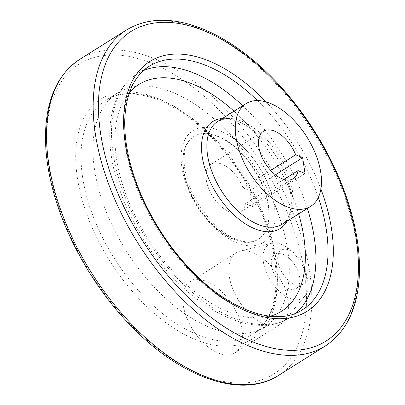 <?xml version="1.0" encoding="UTF-8"?>
<svg xmlns="http://www.w3.org/2000/svg" width="405" height="405" viewBox="0 0 405 405"><rect width="100%" height="100%" fill="white"/><g stroke="black" fill="none" stroke-linecap="round" stroke-linejoin="round"><path stroke-width="0.3" stroke-dasharray="2.02 1.52" d="M283.034 254.279A20.164 11.203 -122.2 0 1 298.065 271.33A20.164 11.203 -122.2 0 1 296.323 288.436A20.164 11.203 -122.2 0 1 276.104 277.334A20.164 11.203 -122.2 0 1 274.853 254.305A20.164 11.203 -122.2 0 1 283.034 254.279M302.945 263.776A20.164 11.203 57.8 0 0 289.504 250.209A20.164 11.203 57.8 0 0 281.323 250.234A20.164 11.203 57.8 0 0 282.579 273.264A20.164 11.203 57.8 0 0 302.793 284.366A20.164 11.203 57.8 0 0 305.517 280.999L306.119 279.369A20.164 11.203 -122.2 0 0 304.115 265.938L302.945 263.776A182.954 101.64 -122.2 0 0 153.368 63.924A182.954 101.64 -122.2 0 0 48.261 162.719A182.954 101.64 -122.2 0 0 194.977 372.038A182.954 101.64 -122.2 0 0 305.517 280.999M304.115 265.938A183.966 102.202 -122.2 0 1 306.119 279.369M263.473 131.271L210.914 164.329A28.006 15.557 57.8 0 1 243.091 187.834L250.087 190.755L252.452 206.58L245.46 203.659L283.961 179.44M210.914 164.329A28.006 15.557 57.8 0 0 212.655 196.314A28.006 15.557 57.8 0 0 240.732 211.739A28.006 15.557 57.8 0 0 245.46 203.659M218.133 136.596A60.674 33.706 -122.2 0 1 263.366 187.915A60.674 33.706 -122.2 0 1 258.127 239.39A60.674 33.706 -122.2 0 1 197.291 205.978A60.674 33.706 -122.2 0 1 193.519 136.672A60.674 33.706 -122.2 0 1 218.133 136.596M173.623 92.74A138.151 76.747 -122.2 0 1 221.494 125.869A138.151 76.747 -122.2 0 1 279.982 218.852A138.151 76.747 -122.2 0 1 264.683 326.794A138.151 76.747 -122.2 0 1 126.163 250.715A138.151 76.747 -122.2 0 1 117.572 92.912A138.151 76.747 -122.2 0 1 173.623 92.74M250.087 190.755L275.43 174.813M252.452 206.58L305.011 173.522M243.091 187.834L270.722 170.454M207.238 281.693A42.004 23.338 -122.2 0 1 238.555 317.221A42.004 23.338 -122.2 0 1 234.925 352.856A42.004 23.338 -122.2 0 1 192.81 329.726A42.004 23.338 -122.2 0 1 190.198 281.743A42.004 23.338 -122.2 0 1 207.238 281.693M253.262 252.745A42.004 23.338 -122.2 0 1 283.156 284.887A42.004 23.338 -122.2 0 1 284.123 321.109A42.004 23.338 -122.2 0 1 280.949 323.909A42.004 23.338 -122.2 0 1 238.834 300.778A42.004 23.338 -122.2 0 1 236.221 252.796A42.004 23.338 -122.2 0 1 240.119 251.146A42.004 23.338 -122.2 0 1 253.262 252.745M281.566 244.473A31.727 17.623 -122.2 0 1 304.145 268.753A31.727 17.623 -122.2 0 1 304.874 296.111A31.727 17.623 -122.2 0 1 270.667 280.756A31.727 17.623 -122.2 0 1 271.639 243.268A31.727 17.623 -122.2 0 1 281.566 244.473M218.452 136.399A60.674 33.706 -122.2 0 1 263.685 187.718A60.674 33.706 -122.2 0 1 258.446 239.193A60.674 33.706 -122.2 0 1 197.61 205.78A60.674 33.706 -122.2 0 1 193.838 136.475A60.674 33.706 -122.2 0 1 218.452 136.399M219.702 130.612A66.066 36.703 -122.2 0 1 242.595 146.453A66.066 36.703 -122.2 0 1 270.565 190.922A66.066 36.703 -122.2 0 1 244.256 245.111A66.066 36.703 -122.2 0 1 182.787 172.221A66.066 36.703 -122.2 0 1 219.702 130.612M161.671 100.258A138.151 76.747 -122.2 0 1 264.662 217.105A138.151 76.747 -122.2 0 1 252.73 334.312A138.151 76.747 -122.2 0 1 114.21 258.233A138.151 76.747 -122.2 0 1 105.624 100.43A138.151 76.747 -122.2 0 1 161.671 100.258M158.573 98.744A141.882 78.823 -122.2 0 1 271.421 315.06A141.882 78.823 -122.2 0 1 99.65 243.273A141.882 78.823 -122.2 0 1 158.573 98.744M79.78 59.343A186.69 103.715 -122.2 0 1 155.525 59.105A186.69 103.715 -122.2 0 1 294.703 217.009A186.69 103.715 -122.2 0 1 278.574 375.4M126.426 30.005A186.69 103.715 -122.2 0 1 202.171 29.767A186.69 103.715 -122.2 0 1 341.349 187.672A186.69 103.715 -122.2 0 1 325.22 346.062M222.497 118.447A63.236 35.129 -122.2 0 1 238.413 121.465A63.236 35.129 -122.2 0 1 260.329 136.632A63.236 35.129 -122.2 0 1 287.099 179.192A63.236 35.129 -122.2 0 1 287.104 221.165M234.039 111.188A133.959 74.419 -122.2 0 1 239.628 116.432L260.329 136.632C253.196 129.737 246.119 124.821 239.092 121.875C233.002 119.419 227.797 118.574 223.479 119.338L217.662 121.485A60.674 33.706 -122.2 0 1 242.281 121.409A60.674 33.706 -122.2 0 1 287.515 172.727A60.674 33.706 -122.2 0 1 282.27 224.203C285.712 222.148 288.259 218.386 289.909 212.934L291.134 205.791C291.716 197.954 290.375 189.084 287.099 179.192L296.339 206.596A133.959 74.419 -122.2 0 1 298.647 213.906M239.628 116.432A133.959 74.419 -122.2 0 1 296.339 206.596C284.335 172.201 265.432 142.145 239.628 116.432M270.16 316.239A133.959 74.419 -122.2 0 1 147.187 237.492A133.959 74.419 -122.2 0 1 129.458 92.548M242.747 105.71A143.846 79.912 -122.2 0 1 307.36 208.428M296.131 313.04A143.846 79.912 -122.2 0 1 290.309 317.404A143.846 79.912 -122.2 0 1 146.078 238.191A143.846 79.912 -122.2 0 1 137.138 73.882A143.846 79.912 -122.2 0 1 143.593 70.526M257.428 100.572A143.846 79.912 -122.2 0 1 318.345 197.422M302.408 309.795A143.846 79.912 -122.2 0 1 158.178 230.582A143.846 79.912 -122.2 0 1 149.237 66.273L137.138 73.882C125.373 81.491 117.354 93.059 113.081 108.575C108.029 127.691 108.717 149.734 115.141 174.707C121.141 197.508 131.048 219.758 144.863 241.441C184.614 304.99 251.875 342.838 290.309 317.404L302.408 309.795M266.09 101.903A147.577 81.987 -122.2 0 1 320.892 189.034M296.323 288.436L302.793 284.366M274.853 254.305L281.323 250.234M258.127 239.39L258.446 239.193C254.542 241.689 249.607 242.438 243.628 241.446C227.681 238.115 212.564 225.631 198.273 203.988C188.183 187.039 183.465 171.259 184.118 156.639C185.976 141.629 189.773 139.765 193.838 136.475L193.519 136.672M221.494 125.869L242.595 146.453C255.327 159.13 264.652 173.953 270.565 190.922L279.982 218.852M117.572 92.912L105.624 100.43C119.743 91.677 137.791 91.712 159.757 100.536C171.76 105.568 183.814 113.096 195.924 123.12C225.17 147.192 251.475 185.024 265.067 222.618C273.213 245.111 276.893 265.807 276.119 284.7C274.696 308.726 266.9 325.261 252.73 334.312L264.683 326.794M293.291 178.676L240.732 211.739M234.925 352.856L280.949 323.909M190.198 281.743L236.221 252.796M271.639 243.268L240.119 251.146M304.874 296.111L284.123 321.109"/><path stroke-width="0.61" d="M270.692 103.538A60.674 33.706 -122.2 0 1 315.925 154.857A60.674 33.706 -122.2 0 1 310.686 206.332A60.674 33.706 -122.2 0 1 249.85 172.92A60.674 33.706 -122.2 0 1 246.078 103.614A60.674 33.706 -122.2 0 1 270.692 103.538M305.011 173.522L298.019 170.601A28.006 15.557 -122.2 0 1 293.291 178.676A28.006 15.557 -122.2 0 1 265.214 163.256A28.006 15.557 -122.2 0 1 263.473 131.271A28.006 15.557 -122.2 0 1 295.655 154.771L302.646 157.697L305.011 173.522M275.43 174.813L302.646 157.697M270.722 170.454L295.655 154.771M283.961 179.44L298.019 170.601M325.22 346.062L278.574 375.4A186.69 103.715 -122.2 0 1 91.383 272.59A186.69 103.715 -122.2 0 1 79.78 59.343L126.426 30.005A186.69 103.715 -122.2 0 0 138.029 243.253A186.69 103.715 -122.2 0 0 325.22 346.062C347.105 331.508 358.526 306.671 359.488 271.552C359.898 246.827 354.937 220.264 344.609 191.864C326.536 141.947 291.828 92.006 252.882 59.92C236.697 46.499 220.431 36.359 204.079 29.489C173.745 17.015 147.86 17.187 126.426 30.005M287.104 221.165A63.236 35.129 -122.2 0 1 216.69 193.777A63.236 35.129 -122.2 0 1 222.497 118.447M310.686 206.332L282.27 224.203A60.674 33.706 -122.2 0 1 221.434 190.79A60.674 33.706 -122.2 0 1 217.662 121.485L246.078 103.614M129.458 92.548A133.959 74.419 -122.2 0 1 193.21 84.311A133.959 74.419 -122.2 0 1 234.039 111.188M298.647 213.906A133.959 74.419 -122.2 0 1 270.16 316.239M143.593 70.526A143.846 79.912 -122.2 0 1 195.499 73.7A143.846 79.912 -122.2 0 1 242.747 105.71M307.36 208.428A143.846 79.912 -122.2 0 1 296.131 313.04M318.345 197.422A143.846 79.912 -122.2 0 1 302.408 309.795C277.329 326.82 230.739 311.602 191.945 271.031C162.8 241.329 139.168 199.604 129.762 161.317C125.884 145.709 124.244 131.225 124.846 117.865C126.345 92.907 134.475 75.71 149.237 66.273A143.846 79.912 -122.2 0 1 207.598 66.091A143.846 79.912 -122.2 0 1 257.428 100.572M320.892 189.034A147.577 81.987 -122.2 0 1 268.034 317.692A147.577 81.987 -122.2 0 1 127.793 156.482A147.577 81.987 -122.2 0 1 209.755 61.271A147.577 81.987 -122.2 0 1 266.09 101.903M205.269 31.281A182.954 101.64 -122.2 0 1 350.786 310.215A182.954 101.64 -122.2 0 1 129.291 217.647A182.954 101.64 -122.2 0 1 205.269 31.281M278.574 375.4C241.891 399.35 180.949 377.966 131.185 326.101C94.021 288.193 64.036 235.285 51.977 186.285C47.339 167.695 45.188 150.184 45.512 133.746C46.494 98.683 57.915 73.882 79.78 59.343"/></g></svg>
